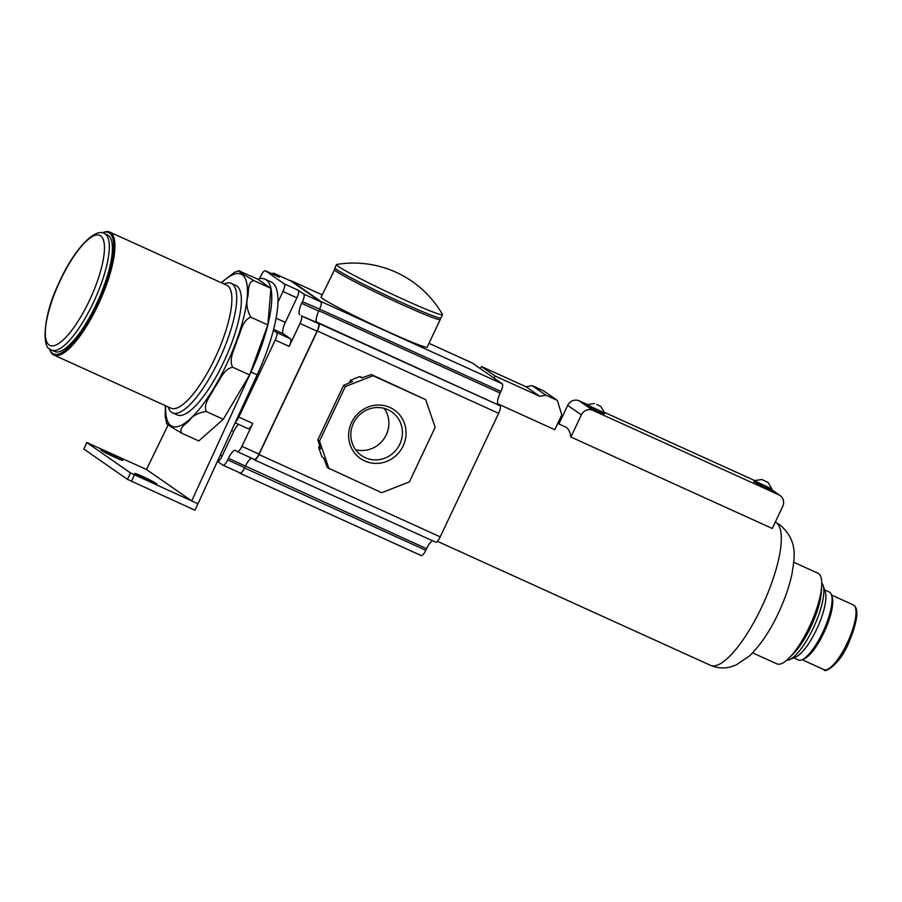 <?xml version="1.0" encoding="UTF-8"?>
<svg xmlns="http://www.w3.org/2000/svg" width="902" height="902" viewBox="0 0 902 902"><rect width="100%" height="100%" fill="white"/><g stroke="black" fill="none" stroke-linecap="round" stroke-linejoin="round"><path stroke-width="1.35" d="M240.676 271.434C235.839 269.608 241.375 272.832 242.706 273.949L253.879 280.623C247.125 282.033 249.099 291.256 247.768 296.848C245.93 303.219 246.945 310.006 250.801 317.2C242.255 320.199 240.913 332.364 237.125 340.144C234.971 348.623 228.341 358.511 232.592 367.193L249.629 374.928L267.838 324.934L270.927 288.358L257.713 279.169L238.771 270.78L234.576 272.291L221.159 282.676M250.801 317.2L267.838 324.934A88.847 25.651 -65.6 0 0 270.927 288.358A88.847 25.651 -65.6 0 0 264.996 279.169A88.847 25.651 -65.6 0 0 257.713 279.169M253.879 280.623L270.927 288.358M166.599 423.466L165.19 416.262L165.359 405.663M232.592 367.193C223.087 369.516 219.941 380.441 214.823 387.296C211.35 394.862 202.916 403.487 206.22 411.504C198.384 412.688 192.78 415.619 189.409 420.298C186.24 424.188 178.224 427.819 181.753 433.219L170.579 426.545C169.238 425.428 163.713 422.204 168.539 424.03M181.753 433.219L198.79 440.954L223.256 419.25L249.629 374.928M206.22 411.504L223.256 419.25M197.888 503.744L191.698 500.926L146.496 469.502L86.761 442.499L130.486 472.941L197.955 503.79L235.535 421.888A7.103 2.052 -65.6 0 0 238.816 417.085L275.223 340.065A7.103 2.052 -65.6 0 0 276.553 332.455L273.396 330.267A88.847 25.651 -65.6 0 0 277.963 302.08A88.847 25.651 -65.6 0 0 271.186 281.976L264.996 279.169M191.698 500.926L250.993 372.019A88.847 25.651 -65.6 0 0 267.838 324.934M168.178 424.842L146.496 469.502M197.955 503.79L194.922 510.205L127.453 479.357L83.841 449.038L86.761 442.499M248.118 428.698L235.118 422.801L248.016 428.642A7.103 2.052 -65.6 0 0 248.118 428.698A7.103 2.052 -65.6 0 0 252.763 423.41L241.916 446.355L258.953 454.101L317.053 331.192A7.103 2.052 -65.6 0 0 318.383 323.581L316.749 322.454A10.666 3.078 -65.6 0 1 318.744 311.043L318.891 310.728A10.666 3.078 -65.6 0 0 316.906 322.138L499.945 405.697A7.103 2.052 -65.6 0 1 498.626 413.308L440.221 536.848A7.103 2.052 -65.6 0 1 435.576 542.136L254.33 459.817A7.103 2.052 -65.6 0 0 258.975 454.54L317.38 330.989A7.103 2.052 -65.6 0 0 318.699 323.378L316.906 322.138M238.556 424.357A10.666 3.078 -65.6 0 0 233.719 431.494L222.117 456.04A7.103 2.052 -65.6 0 1 217.461 461.328A7.103 2.052 -65.6 0 0 217.461 461.328L222.929 465.139A7.103 2.052 -65.6 0 0 223.019 465.184A7.103 2.052 -65.6 0 0 227.676 459.907L228.431 458.306L426.567 548.675A10.666 3.078 -65.6 0 1 432.588 540.783M237.373 451.676L254.217 459.332A7.103 2.052 -65.6 0 0 254.308 459.377L237.271 451.643A7.103 2.052 -65.6 0 1 237.17 451.586L235.546 450.459A10.666 3.078 -65.6 0 0 235.411 450.38A10.666 3.078 -65.6 0 0 228.431 458.306M237.271 451.643A7.103 2.052 -65.6 0 0 241.916 446.355M275.223 340.065L289.17 346.402L300.016 323.457A7.103 2.052 -65.6 0 0 301.336 315.847L316.749 322.454M254.308 459.377A7.103 2.052 -65.6 0 0 258.953 454.101M251.545 458.126A10.666 3.078 -65.6 0 0 245.468 466.041M252.086 458.374A10.666 3.078 -65.6 0 0 245.321 466.357M252.492 458.554L254.229 459.772A7.103 2.052 -65.6 0 0 254.33 459.817M349.288 382.899L350.574 380.17L352.502 381.512L343.617 385.357L345.319 386.541L373.011 375.728L371.308 374.544L425.688 399.654L435.17 427.345L409.384 481.905L381.693 492.717L327.313 467.608L323.807 458.137L321.89 456.795L318.722 447.561L319.624 445.656M350.574 380.17L359.808 376.574L362.311 377.701M329.027 468.792L319.533 441.101L345.319 386.541M343.617 385.357L317.831 439.905L319.533 441.101M317.831 439.905L320.65 448.903L318.722 447.561M371.308 374.544L361.736 377.904L359.808 376.574M364.712 460.956A29.608 28.312 -55.2 0 1 351.543 422.497A29.608 28.312 -55.2 0 1 389.991 407.49A29.608 28.312 -55.2 0 1 403.16 445.949A29.608 28.312 -55.2 0 1 364.712 460.956M373.011 375.728L425.688 399.654M387.961 409.722A26.564 25.403 -55.2 0 1 391.784 411.898A26.564 25.403 -55.2 0 1 398.707 446.276A26.564 25.403 -55.2 0 1 365.287 457.697A26.564 25.403 -55.2 0 1 361.454 455.521A26.564 25.403 -55.2 0 1 354.531 421.155A26.564 25.403 -55.2 0 1 387.961 409.722M384.218 408.38A26.564 25.403 -55.2 0 1 383.959 438.812A26.564 25.403 -55.2 0 1 355.512 449.647M254.432 459.862L435.474 542.079A7.103 2.052 -65.6 0 0 435.576 542.136M318.891 310.728L500.136 393.035L500.892 391.434A7.103 2.052 -65.6 0 0 502.222 383.824L472.287 363.01A7.103 2.052 -65.6 0 0 472.197 362.954A7.103 2.052 -65.6 0 0 472.096 362.92M500.136 393.035A10.666 3.078 -65.6 0 0 498.152 404.446M240.011 473.279L421.065 555.508A7.103 2.052 -65.6 0 0 421.155 555.564A7.103 2.052 -65.6 0 0 425.812 550.276L426.567 548.675M299.712 314.719A10.666 3.078 -65.6 0 1 301.696 303.309L302.452 301.696L319.646 309.115A7.103 2.052 -65.6 0 0 320.977 301.516L291.042 280.702A7.103 2.052 -65.6 0 0 290.951 280.646A7.103 2.052 -65.6 0 0 290.218 280.702M334.202 269.405A58.641 2.965 -154.7 0 0 401.322 304.278A58.641 2.965 -154.7 0 0 440.232 319.522L427.187 347.123A58.641 2.965 -154.7 0 1 388.277 331.868A58.641 2.965 -154.7 0 1 321.157 296.995L335.285 268.401M276.102 318.214L285.291 322.386L296.893 297.84A7.103 2.052 -65.6 0 0 298.224 290.23L303.782 294.097L320.819 301.832L290.895 281.018A7.103 2.052 -65.6 0 0 290.794 280.973A7.103 2.052 -65.6 0 0 290.692 280.928M285.291 322.386A10.666 3.078 -65.6 0 0 283.307 333.796L290.489 338.791A7.103 2.052 -65.6 0 1 289.17 346.402M302.452 301.696A7.103 2.052 -65.6 0 0 303.782 294.097M277.963 302.08L282.957 291.504A7.103 2.052 -65.6 0 0 284.277 283.893L265.47 270.814L279.406 277.151L273.847 273.283A7.103 2.052 -65.6 0 0 273.757 273.227A7.103 2.052 -65.6 0 0 272.201 273.87M319.5 309.442A7.103 2.052 -65.6 0 0 320.819 301.832M238.252 472.107L239.819 473.2A7.103 2.052 -65.6 0 0 239.909 473.246A7.103 2.052 -65.6 0 0 244.566 467.969L244.713 467.642A7.103 2.052 -65.6 0 1 240.067 472.93L223.019 465.184M223.132 465.229L239.966 472.873A7.103 2.052 -65.6 0 0 240.067 472.93M265.47 270.814A7.103 2.052 -65.6 0 0 265.368 270.758A7.103 2.052 -65.6 0 0 260.723 276.046L259.472 278.695M235.535 421.888L257.183 374.837A88.847 25.651 -65.6 0 0 273.396 330.267M135.21 473.798L136.495 474.689A11.546 0.586 25.3 0 0 147.838 480.507A11.546 0.586 25.3 0 0 157.004 484.194A11.546 0.586 25.3 0 0 156.632 483.833L155.347 482.942A11.546 0.586 25.3 0 0 144.004 477.124A11.546 0.586 25.3 0 0 134.838 473.437A11.546 0.586 25.3 0 0 135.21 473.798M101.001 450.008L102.287 450.91A11.546 0.586 25.3 0 0 113.629 456.716A11.546 0.586 25.3 0 0 122.796 460.415A11.546 0.586 25.3 0 0 122.424 460.054L121.139 459.163A11.546 0.586 25.3 0 0 109.796 453.345A11.546 0.586 25.3 0 0 100.629 449.647A11.546 0.586 25.3 0 0 101.001 450.008M480.416 368.659L481.431 366.516L495.108 376.021L539.723 396.282L545.89 395.189L557.357 400.398L561.788 414.886L554.786 429.702L497.678 403.769M494.093 378.175L495.108 376.021M481.431 366.516L526.046 386.778L539.723 396.282M526.046 386.778L532.203 385.673L543.669 390.882L557.357 400.398M532.203 385.673L545.89 395.189M557.752 423.433L565.283 426.86A78.542 22.674 114.4 0 1 566.332 427.458A78.542 22.674 114.4 0 1 570.898 437.019L772.281 528.482L782.744 506.338A8.885 8.49 -55.2 0 0 780.072 495.525L771.65 489.673M570.898 437.019L581.362 414.886A8.885 8.49 -55.2 0 1 592.896 410.376L778.798 494.803A8.885 8.49 -55.2 0 1 780.072 495.525M768.121 482.48L771.954 489.019L771.492 490L765.009 487.463L753.824 481.645L754.298 480.665L761.773 479.481L768.121 482.48L761.773 479.481M597.71 411.481L586.514 405.663L586.976 404.705L604.644 413.037L604.193 414.018L597.71 411.481M558.89 423.963L567.685 405.37A8.885 8.49 -55.2 0 1 579.219 400.86L587.315 404.536M604.441 412.327L754.613 480.518M596.774 404.434L600.811 406.509L596.774 404.434M771.943 489.042L754.275 480.687M793.749 562.239L817.967 573.232A49.757 14.364 114.4 0 1 818.633 573.604A49.757 14.364 114.4 0 1 821.688 585.973A49.757 14.364 114.4 0 1 788.867 658.257A49.757 14.364 114.4 0 1 776.825 663.838L752.606 652.845M821.688 585.973L821.316 592.039A42.653 12.312 114.4 0 1 793.185 653.995L788.867 658.257M821.767 583.075A42.653 12.312 114.4 0 1 823.165 585.578A42.653 12.312 114.4 0 1 814.179 626.157A42.653 12.312 114.4 0 1 789.532 659.633A42.653 12.312 114.4 0 1 786.736 660.23M823.165 585.578L825.285 592.129A37.32 10.768 114.4 0 1 817.426 627.634A37.32 10.768 114.4 0 1 795.857 656.915L789.532 659.633M824.563 589.885L829.242 592.016A37.32 10.768 114.4 0 1 829.739 592.298A37.32 10.768 114.4 0 1 831.486 594.937A37.32 10.768 114.4 0 1 823.627 630.442A37.32 10.768 114.4 0 1 802.058 659.734A37.32 10.768 114.4 0 1 798.383 659.971L793.704 657.84M831.486 594.937L832.196 597.124A35.539 10.26 114.4 0 1 824.71 630.938A35.539 10.26 114.4 0 1 804.167 658.832L802.058 659.734M442.51 314.708L440.988 317.921A58.641 2.965 -154.7 0 1 402.078 302.666A58.641 2.965 -154.7 0 1 334.958 267.793L336.469 264.59A58.641 2.965 -154.7 0 1 336.705 264.455A102.625 102.625 0 0 1 442.454 314.448A58.641 2.965 -154.7 0 1 442.51 314.708A58.641 2.965 -154.7 0 1 403.6 299.464A58.641 2.965 -154.7 0 1 338.374 266.44A58.641 2.965 -154.7 0 1 336.469 264.59M224.012 283.972A71.078 20.52 114.4 0 1 231.307 283.386L235.952 285.494A71.078 20.52 114.4 0 1 236.899 286.035A71.078 20.52 114.4 0 1 224.463 360.405A71.078 20.52 114.4 0 1 177.175 414.931L172.53 412.823A71.078 20.52 114.4 0 1 171.583 412.282A71.078 20.52 114.4 0 1 168.167 406.937M231.307 283.386A71.078 20.52 114.4 0 1 232.254 283.927A71.078 20.52 114.4 0 1 219.817 358.297A71.078 20.52 114.4 0 1 172.53 412.823M109.785 232.096L226.74 285.212A67.526 19.494 114.4 0 1 227.642 285.72A67.526 19.494 114.4 0 1 215.826 356.38A67.526 19.494 114.4 0 1 170.895 408.178L53.94 355.061A67.526 19.494 114.4 0 1 53.038 354.554A67.526 19.494 114.4 0 1 49.892 349.773L49.587 348.848A66.635 19.235 114.4 0 0 52.643 353.404A66.635 19.235 114.4 0 0 97.123 304.38A66.635 19.235 114.4 0 0 109.525 233.066A66.635 19.235 114.4 0 0 102.242 232.908L103.132 232.524A67.526 19.494 114.4 0 1 109.785 232.096A67.526 19.494 114.4 0 1 110.687 232.615A67.526 19.494 114.4 0 1 98.87 303.264A67.526 19.494 114.4 0 1 53.94 355.061M104.44 233.573L107.541 234.982A63.974 18.468 114.4 0 1 108.387 235.467A63.974 18.468 114.4 0 1 97.191 302.407A63.974 18.468 114.4 0 1 54.639 351.476L51.538 350.066A63.974 18.468 114.4 0 0 94.101 300.997A63.974 18.468 114.4 0 0 105.297 234.058A63.974 18.468 114.4 0 0 104.44 233.573C94.789 227.203 73.017 250.846 58.923 283.025C43.24 314.832 41.751 347.574 50.174 349.288L51.538 350.066M238.816 417.085L252.763 423.41M231.566 430.513L233.719 431.494M300.016 323.457L317.053 331.192M318.699 323.378L499.945 405.697M317.38 330.989L498.626 413.308M258.975 454.54L440.221 536.848M291.042 280.702L322.172 294.841L290.951 280.646M472.197 362.954L428.98 343.335L472.287 363.01M320.977 301.516L502.222 383.824M319.646 309.115L500.892 391.434M301.696 303.309L318.744 311.043M301.336 315.847L318.383 323.581M273.847 273.283L290.895 281.018M284.277 283.893L298.224 290.23M227.676 459.907L244.713 467.642M244.566 467.969L425.812 550.276M282.957 291.504L296.893 297.84M273.622 329.399L283.307 333.796M276.553 332.455L290.489 338.791M257.183 374.837L250.993 372.019M134.432 474.948L131.399 481.364M121.139 459.163L120.823 459.84M155.347 482.942L155.02 483.63M86.874 442.611L83.841 449.038M130.486 472.941L127.453 479.357M220.223 455.183L222.117 456.04M775.246 522.213L775.348 522.258A78.542 22.674 114.4 0 1 776.385 522.856A78.542 22.674 114.4 0 1 762.641 605.039A78.542 22.674 114.4 0 1 710.393 665.281L437.346 541.29M771.593 489.797L778.798 494.803M579.219 400.86L592.896 410.376M567.685 405.37L581.362 414.886M831.497 594.993L853.292 604.892A35.539 10.26 114.4 0 1 853.766 605.163A35.539 10.26 114.4 0 1 847.553 642.348A35.539 10.26 114.4 0 1 823.909 669.611L802.115 659.712M221.565 282.867A83.525 24.106 114.4 0 1 242.21 274.806A83.525 24.106 114.4 0 1 226.661 364.183A83.525 24.106 114.4 0 1 170.918 425.631A83.525 24.106 114.4 0 1 165.72 405.832M49.103 344.97A60.423 17.442 114.4 0 1 60.355 280.308A60.423 17.442 114.4 0 1 100.674 235.862A60.423 17.442 114.4 0 1 89.433 300.524A60.423 17.442 114.4 0 1 49.103 344.97M290.794 280.973L273.757 273.227M421.155 555.564L239.909 473.246M279.316 277.094L265.368 270.758M594.463 403.498L586.988 404.694M604.644 413.037L600.811 406.509M775.348 522.258L779.971 524.885C798.744 541.347 794.29 558.056 792.001 573.807C789.487 585.601 785.349 597.857 779.576 610.575C770.894 629.731 760.86 644.851 749.449 655.934L736.032 665.045L729.808 667.108C723.348 668.653 716.864 668.044 710.393 665.281M853.292 604.892L854.025 605.31C859.054 609.38 857.396 621.647 849.064 642.077C839.897 665.146 823.819 673.602 823.909 669.611M440.232 319.522L440.311 318.045"/></g></svg>
